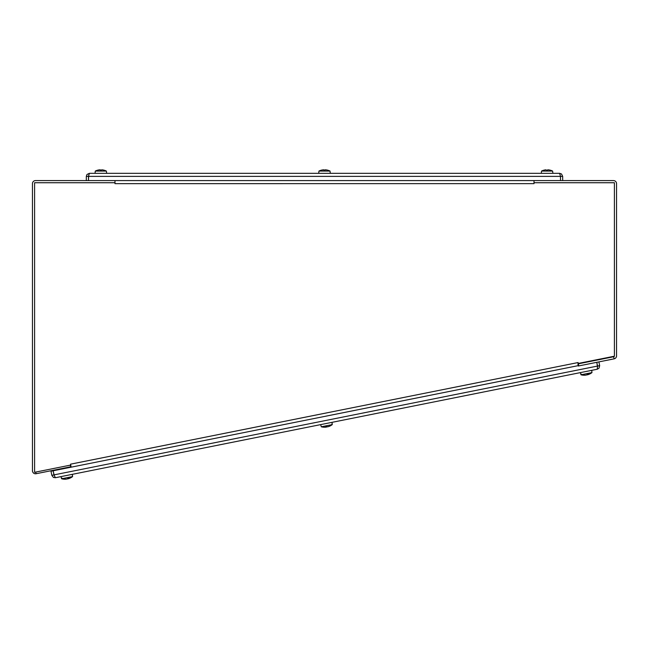 <?xml version="1.0" encoding="UTF-8"?>
<svg xmlns="http://www.w3.org/2000/svg" width="649" height="649" viewBox="0 0 649 649"><rect width="100%" height="100%" fill="white"/><g stroke="black" fill="none" stroke-linecap="round" stroke-linejoin="round"><path stroke-width="0.97" d="M114.987 183.643L114.987 180.584L534.013 180.584L534.013 183.643L114.987 183.651L114.987 180.584L35.508 180.584A3.058 3.058 0 0 0 32.45 183.643L32.45 470.72A3.058 3.058 0 0 0 36.101 473.721L70.692 466.793L70.36 465.138M114.978 182.734L34.6 182.734L34.6 472.302L70.725 465.065L70.546 464.173L578.089 362.548L578.275 363.44L614.4 356.212L614.4 182.734L534.022 182.734L534.013 183.643M578.235 365.638L71.155 467.175L70.554 464.181M578.089 362.556L578.689 365.549M577.886 363.911L578.308 366.012L614.092 358.848A3.058 3.058 0 0 0 616.55 355.855L616.55 183.643A3.058 3.058 0 0 0 613.492 180.584L534.013 180.584L534.013 182.734M578.34 363.813L613.67 356.739A0.909 0.909 0 0 0 614.319 356.228M51.831 475.328L53.421 477.445L55.425 477.721L53.956 474.898L51.831 475.328L51.003 471.206L53.113 470.785M597.542 366.985L596.804 362.312L597.534 366.06L597.267 369.232L55.425 477.721M597.534 366.06L53.956 474.898L53.129 470.785L71.155 467.175M597.267 369.232L599.003 368.202L599.66 365.638L598.905 361.891M597.551 366.06L599.66 365.638M88.491 180.584L88.491 176.382L89.384 173.332L559.616 173.332L560.509 176.382L560.509 180.584M89.384 173.332L86.99 174.484L86.325 176.382L86.325 180.584M88.475 176.382L86.325 176.382M562.675 180.584L562.675 176.382L561.523 173.997L559.616 173.332M560.436 175.984L560.525 180.584M560.525 176.382L562.675 176.382M53.015 470.33L54.297 475.758M88.475 180.584L88.662 175.481M70.473 477.899A12.615 11.869 -116.3 0 1 69.029 478.516A12.615 11.869 -116.3 0 1 68.518 478.678L68.267 478.735A12.615 4.827 -106.7 0 0 69.045 478.143L68.883 478.029M69.045 478.143L67.869 478.378A12.615 4.121 84 0 1 67.155 478.954A12.615 4.121 84 0 0 67.334 478.857A12.615 4.121 -106.6 0 0 67.537 478.881L68.096 478.767A12.615 11.601 91.5 0 0 68.234 478.727M64.186 478.97L64.073 479.181A12.615 11.869 93.6 0 0 65.638 479.197A12.615 11.869 93.6 0 0 66.174 479.149L66.166 479.108M64.073 479.181A12.623 12.299 -101.3 0 1 63.918 479.173A12.615 11.885 -101.3 0 1 61.769 478.759L61.631 478.272L62.263 478.662L72.583 476.593L72.331 474.338L68.68 475.068M60.982 476.609L61.623 478.792A12.623 12.623 0 0 0 65.638 479.197A12.623 12.623 0 0 1 61.623 478.792L61.769 478.759M62.263 478.662A12.615 11.682 78.7 0 0 64.381 479.076A12.623 11.074 78.7 0 0 64.519 479.092A12.615 11.601 -114.2 0 0 66.596 479.067L67.155 478.954A12.615 4.121 84 0 0 67.334 478.857M68.518 478.678A12.615 11.869 -116.3 0 0 69.029 478.516A12.615 11.869 -116.3 0 1 68.518 478.678L68.153 478.329M61.631 478.272L62.126 478.175M589.844 373.905A12.615 11.869 -116.3 0 1 588.408 374.522A12.615 11.869 -116.3 0 1 587.889 374.692L587.637 374.741A12.615 4.827 -106.7 0 0 588.416 374.149L588.254 374.035M587.223 374.392L587.24 374.384A12.615 4.121 84 0 1 586.526 374.96A12.615 4.121 84 0 0 586.704 374.862A12.615 4.121 -106.6 0 0 586.907 374.887L587.467 374.773A12.615 11.601 91.5 0 0 587.605 374.733M583.556 374.976L583.443 375.187A12.615 11.869 93.6 0 0 585.009 375.203A12.615 11.869 93.6 0 0 585.544 375.154L585.796 375.09M583.443 375.187A12.623 12.299 -101.3 0 1 583.289 375.179A12.615 11.885 -101.3 0 1 581.147 374.765L581.001 374.278L581.642 374.668L591.961 372.599L591.71 370.344M580.352 372.615L580.993 374.798A12.623 12.623 0 0 0 585.009 375.203A12.623 12.623 0 0 1 580.993 374.798L581.147 374.765M581.642 374.668A12.615 11.682 78.7 0 0 583.751 375.081A12.623 11.074 78.7 0 0 583.889 375.098A12.615 11.601 -114.2 0 0 585.966 375.073L586.526 374.96A12.615 4.121 84 0 0 586.704 374.862M587.889 374.692A12.615 11.869 -116.3 0 0 588.408 374.522A12.615 11.869 -116.3 0 1 587.889 374.692L587.523 374.335L587.613 374.757M581.001 374.278L581.496 374.181M590.704 361.339L578.332 363.748M325.733 426.596L325.676 426.75A12.615 2.831 83.8 0 0 326.244 427.074L325.912 427.147A12.615 12.388 106.3 0 1 323.77 427.196A12.615 12.388 106.3 0 1 323.713 427.196A12.623 12.599 -101.3 0 1 323.559 427.18A12.615 12.42 -101.3 0 1 321.32 426.791L331.988 424.657L331.931 424.146L332.256 424.6A12.615 12.42 78.7 0 1 330.203 425.898L330.146 425.849M331.988 424.657A12.615 12.307 -101.3 0 1 329.96 425.947A12.615 12.242 99.9 0 1 327.923 426.742L327.412 426.847A12.615 2.101 -106.4 0 1 326.958 426.555A12.615 2.101 83.7 0 1 326.65 426.993L326.601 426.58M327.818 426.766L328.159 426.693A12.615 12.388 -129 0 0 330.146 425.922A12.615 12.388 -129 0 0 330.203 425.898M326.139 427.099L326.65 426.993M326.26 427.083L326.212 426.661L325.912 427.147M327.412 426.847A12.615 2.101 -106.4 0 1 326.909 426.507L325.676 426.75M104.083 170.2A12.623 12.509 -90 0 1 106.387 171.068L106.428 171.571L106.387 171.068A12.615 12.607 -90 0 0 104.083 170.2A12.615 12.558 19 0 0 101.885 169.819L100.222 170.387M106.387 171.068L95.289 171.068A12.615 12.607 90 0 1 97.593 170.2A12.615 12.558 -18.8 0 1 99.792 169.819L100.23 169.819L99.792 169.819A12.615 12.558 -18.8 0 0 97.593 170.2A12.623 12.509 90 0 0 95.289 171.068A12.615 12.607 90 0 1 97.593 170.2A12.615 12.558 -18.8 0 1 99.792 169.819L101.479 170.249L100.206 170.241M97.439 170.241A12.615 12.607 90 0 0 95.289 171.068L95.046 173.332M550.32 170.2A12.623 12.509 -90 0 1 552.624 171.068L552.664 171.571L552.624 171.068A12.615 12.607 -90 0 0 550.32 170.2A12.615 12.558 19 0 0 548.121 169.819L547.642 170.241M546.507 170.241L546.028 169.819A12.615 12.558 -18.8 0 0 543.83 170.2A12.623 12.509 90 0 0 541.526 171.068A12.615 12.607 90 0 1 543.83 170.2A12.615 12.558 -18.8 0 1 546.028 169.819L546.434 170.249L547.715 170.249L547.683 169.819M552.624 171.068L541.526 171.068L541.282 173.332M95.289 171.068L95.249 171.571L95.289 171.068M543.675 170.241A12.615 12.607 90 0 0 541.526 171.068L541.485 171.571L541.526 171.068A12.615 12.607 90 0 1 543.83 170.2A12.615 12.558 -18.8 0 1 546.028 169.819M327.745 170.2A12.623 12.509 -90 0 1 330.049 171.068L330.09 171.571L330.049 171.068A12.615 12.607 -90 0 0 327.745 170.2A12.615 12.558 18.9 0 0 325.547 169.819A12.615 12.558 18.9 0 1 327.745 170.2M330.292 173.332L330.09 171.571M325.108 169.819L323.883 170.387M321.255 170.2A12.623 12.509 90 0 0 321.101 170.241A12.623 12.509 90 0 1 321.255 170.2A12.615 12.558 -18.9 0 1 323.453 169.819L325.141 170.249M323.453 169.819L323.932 170.241L323.892 169.819M321.101 170.241A12.615 12.607 90 0 0 318.951 171.068A12.615 12.607 90 0 1 321.101 170.241M330.049 171.068L318.951 171.068L318.708 173.332M318.91 171.571L318.951 171.068M35.776 472.066L36.101 473.721M614.092 358.848L613.67 356.739M560.509 176.382L88.491 176.382M68.096 478.767L68.031 478.354M587.467 374.773L587.402 374.359M100.23 169.819L100.27 170.241L100.23 169.819M69.029 478.516A12.623 12.623 0 0 0 72.583 476.593A12.623 12.623 0 0 1 69.029 478.516A12.623 12.623 0 0 0 72.583 476.593M67.853 478.386L69.013 478.159M68.242 478.751L68.121 478.337M588.408 374.522A12.623 12.623 0 0 0 591.961 372.599M61.623 478.792A12.623 12.623 0 0 0 65.638 479.197M580.993 374.798A12.623 12.623 0 0 0 585.009 375.203M330.146 425.922A12.623 12.623 0 0 0 330.154 425.914A12.623 12.623 0 0 0 332.272 424.6L332.02 422.337M323.762 427.196A12.623 12.623 0 0 0 323.77 427.196A12.623 12.623 0 0 1 321.304 426.791L320.663 424.616M325.701 426.758L326.918 426.515M106.477 171.571L106.631 173.332M552.713 171.571L552.867 173.332M547.707 170.241L546.442 170.241"/></g></svg>
